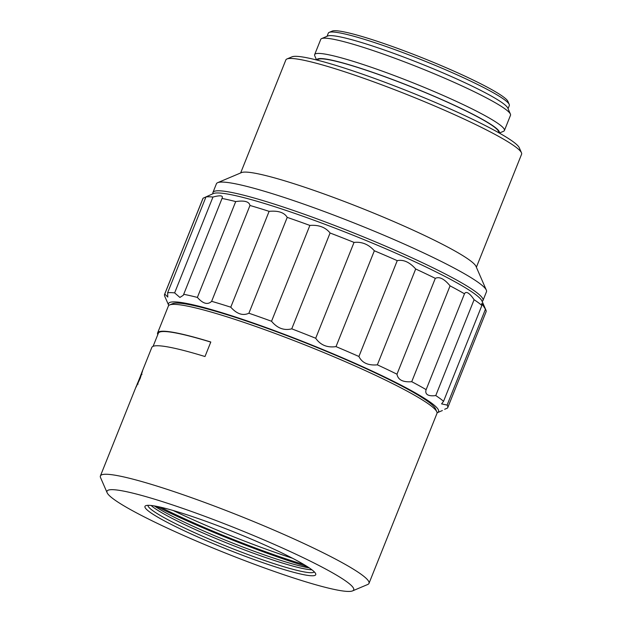 <?xml version="1.0" encoding="UTF-8"?>
<svg xmlns="http://www.w3.org/2000/svg" width="622" height="622" viewBox="0 0 622 622"><rect width="100%" height="100%" fill="white"/><g stroke="black" fill="none" stroke-linecap="round" stroke-linejoin="round"><path stroke-width="0.93" d="M140.51 375.735L142.601 370.735L140.214 378.332L136.016 387.218L137.61 383.004M157.786 334.62A144.638 14.64 21.8 0 1 157.623 332.91A144.638 14.64 21.8 0 1 210.804 342.007L204.996 356.53A144.638 14.64 -158.2 0 0 151.815 347.434L141.684 372.765M107.132 492.741L100.554 477.61A144.638 14.64 21.8 0 1 100.406 475.947A144.638 14.64 21.8 0 1 171.641 490.828A144.638 14.64 21.8 0 1 306.257 544.608A144.638 14.64 21.8 0 1 368.994 583.374A144.638 14.64 21.8 0 1 367.742 584.478L352.542 590.9A132.844 13.443 21.8 0 1 288.266 576.221A132.844 13.443 21.8 0 1 107.132 492.741A132.844 13.443 21.8 0 1 172.426 504.885A132.844 13.443 21.8 0 1 301.305 556.76A132.844 13.443 21.8 0 1 352.542 590.9M157.623 332.91L168.368 306.047A144.638 14.64 21.8 0 1 169.619 304.943A144.638 14.64 21.8 0 1 239.594 320.921A144.638 14.64 21.8 0 1 436.807 411.811A144.638 14.64 21.8 0 1 436.947 413.474L368.994 583.374M169.619 304.943L172.659 303.66A142.275 14.399 21.8 0 1 241.499 319.381A142.275 14.399 21.8 0 1 435.486 408.786L436.807 411.811M309.289 567.917A91.963 9.307 21.8 0 1 273.346 557.981A91.963 9.307 21.8 0 1 154.31 505.927M311.902 569.791A89.607 9.066 21.8 0 1 271.449 559.528A89.607 9.066 21.8 0 1 151.115 505.484M314.297 571.859A89.607 9.066 21.8 0 1 270.282 562.436A89.607 9.066 21.8 0 1 147.958 505.328M270.446 565.242A91.963 9.307 21.8 0 1 181.22 529.33A91.963 9.307 21.8 0 1 145.75 505.694A91.963 9.307 21.8 0 1 190.246 515.856A91.963 9.307 21.8 0 1 315.642 573.647A91.963 9.307 21.8 0 1 270.446 565.242M141.241 374.133L137.369 383.813L141.241 374.133L141.995 374.413M138.076 384.124L137.369 383.813M210.765 342.1A143.845 14.563 -158.2 0 0 158.353 333.205L153.105 346.306M292.503 558.245A115.941 11.732 21.8 0 1 286.991 556.433A115.941 11.732 21.8 0 1 173.134 510.499M304.096 564.644A118.297 11.973 21.8 0 1 287.154 559.248A118.297 11.973 21.8 0 1 160.32 507.132M307.727 566.883A126.554 12.805 21.8 0 1 290.754 561.464A126.554 12.805 21.8 0 1 156.145 506.254M212.926 193.722A145.424 14.718 21.8 0 1 212.942 192.486A145.424 14.718 21.8 0 1 284.557 207.445A145.424 14.718 21.8 0 1 419.904 261.52A145.424 14.718 21.8 0 1 482.983 300.496A145.424 14.718 21.8 0 1 482.136 301.398M212.942 192.486L216.425 183.77A145.424 14.718 21.8 0 1 217.684 182.666A145.424 14.718 21.8 0 1 288.04 198.729A145.424 14.718 21.8 0 1 486.326 290.109A145.424 14.718 21.8 0 1 486.466 291.78L482.983 300.496M217.684 182.666L241.499 172.597A126.95 12.852 21.8 0 1 302.922 186.631A126.95 12.852 21.8 0 1 476.017 266.403L486.326 290.109M240.644 172.963L285.848 59.937A126.95 12.852 21.8 0 1 286.944 58.966A126.95 12.852 21.8 0 1 348.374 72.999A126.95 12.852 21.8 0 1 521.461 152.771A126.95 12.852 21.8 0 1 521.594 154.225L476.382 267.25M286.944 58.966L292.013 56.827A123.016 12.448 21.8 0 1 351.539 70.418A123.016 12.448 21.8 0 1 519.269 147.725L521.461 152.771M317.492 60.202L317.578 59.992A97.475 9.866 21.8 0 1 365.58 70.022A97.475 9.866 21.8 0 1 456.299 106.261A97.475 9.866 21.8 0 1 498.58 132.393L498.494 132.595M316.777 60.023A98.26 9.944 21.8 0 1 365.238 69.812A98.26 9.944 21.8 0 1 457.932 106.93A98.26 9.944 21.8 0 1 499.139 132.96M316.567 59.969L314.748 55.786A102.187 10.341 21.8 0 1 314.646 54.612A102.187 10.341 21.8 0 1 364.974 65.123A102.187 10.341 21.8 0 1 460.086 103.12A102.187 10.341 21.8 0 1 504.411 130.511A102.187 10.341 21.8 0 1 503.525 131.289L499.326 133.069M314.646 54.612L320.75 39.365A102.187 10.341 21.8 0 1 321.628 38.587A102.187 10.341 21.8 0 1 371.07 49.877A102.187 10.341 21.8 0 1 510.405 114.09A102.187 10.341 21.8 0 1 510.507 115.264L504.411 130.511M321.628 38.587L327.708 36.014A97.475 9.866 21.8 0 1 374.872 46.782A97.475 9.866 21.8 0 1 507.777 108.034L510.405 114.09M327.055 36.294L328.323 33.129A97.475 9.866 21.8 0 1 329.162 32.383A97.475 9.866 21.8 0 1 376.326 43.159A97.475 9.866 21.8 0 1 509.224 104.403A97.475 9.866 21.8 0 1 509.325 105.522L508.057 108.687M329.162 32.383L332.202 31.1A95.112 9.625 21.8 0 1 378.223 41.612A95.112 9.625 21.8 0 1 507.91 101.378L509.224 104.403M168.764 305.472A145.416 14.718 21.8 0 1 168.655 305.247L164.706 296.165A152.491 15.433 21.8 0 1 164.558 294.416L202.889 198.573A152.491 15.433 21.8 0 1 203.099 198.208L213.33 193.559A145.416 14.718 21.8 0 1 323.829 223.873A145.416 14.718 21.8 0 1 466.422 288.398A145.416 14.718 21.8 0 1 481.964 301.001L485.914 310.083A152.491 15.433 21.8 0 1 486.062 311.832L447.731 407.674A152.491 15.433 21.8 0 1 447.521 408.04L444.66 409.292M222.279 197.827L183.311 295.263L179.898 297.44L174.634 292.884A152.491 15.433 21.8 0 0 167.621 292.799L205.96 196.956A152.491 15.433 21.8 0 1 212.965 197.042C220.53 195.044 223.531 195.51 221.968 198.441A152.491 15.433 21.8 0 1 235.715 201.575C244.423 200.268 249.173 201.575 249.974 205.478A152.491 15.433 21.8 0 1 269.108 211.348C278.259 210.5 284.301 212.514 287.224 217.381A152.491 15.433 21.8 0 1 309.873 225.421C318.728 224.729 325.462 227.255 330.08 232.993A152.491 15.433 21.8 0 1 354.035 242.409C361.864 241.569 368.636 244.353 374.351 250.775A152.491 15.433 21.8 0 1 397.248 260.649C403.453 259.366 409.603 262.142 415.69 268.992A152.491 15.433 21.8 0 1 435.307 278.353C439.42 276.378 444.333 278.881 450.064 285.856A152.491 15.433 21.8 0 1 464.471 293.794C465.225 292.324 466.469 292.091 468.195 293.102C469.952 294.237 471.919 296.445 474.096 299.718L435.765 395.561A152.491 15.433 21.8 0 1 443.556 401.299L481.887 305.456L481.778 303.412L485.448 309.227A152.491 15.433 21.8 0 1 485.914 310.083M168.655 305.247A145.416 14.718 21.8 0 1 266.846 327.841A145.416 14.718 21.8 0 1 422.859 397.31A145.416 14.718 21.8 0 1 437.289 412.697A145.416 14.718 21.8 0 1 437.056 412.783M485.448 309.227L447.109 405.07A152.491 15.433 21.8 0 1 447.731 407.674M447.109 405.07L441.581 403.896L443.556 401.299M435.765 395.561C432.072 396.058 429.336 395.786 427.539 394.752C425.852 393.64 425.386 391.938 426.14 389.636L464.471 293.794M415.69 268.992L377.36 364.834A152.491 15.433 21.8 0 1 396.976 374.195L435.307 278.353M450.064 285.856L411.725 381.698A152.491 15.433 21.8 0 1 426.14 389.636M411.725 381.698C402.932 382.39 398.018 379.887 396.976 374.195M377.36 364.834C368.201 365.658 362.051 362.875 358.917 356.492L397.248 260.649M374.351 250.775L336.012 346.617A152.491 15.433 21.8 0 1 358.917 356.492M336.012 346.617C327.234 347.869 320.462 345.078 315.696 338.251L354.035 242.409M330.08 232.993L291.749 328.836A152.491 15.433 21.8 0 1 315.696 338.251M291.749 328.836C284.06 330.764 277.326 328.245 271.542 321.263L309.873 225.421M287.224 217.381L248.893 313.224A152.491 15.433 21.8 0 1 271.542 321.263M248.893 313.224C242.899 316.023 236.858 314.009 230.77 307.19L269.108 211.348M249.974 205.478L211.635 301.32A152.491 15.433 21.8 0 1 230.77 307.19M211.635 301.32C207.779 305.083 203.021 303.785 197.376 297.417L235.715 201.575M183.638 294.284A152.491 15.433 21.8 0 1 197.376 297.417M167.621 292.799L167.8 297.067L164.76 294.05L203.099 198.208M174.634 292.884L212.965 197.042M474.096 299.718A152.491 15.433 21.8 0 1 481.887 305.456M100.406 475.947L136.319 386.161M437.289 412.697L442.359 410.551"/></g></svg>
